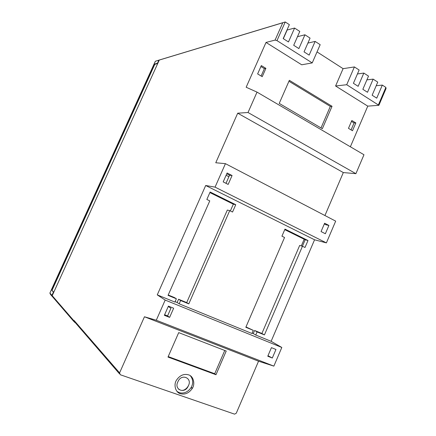 <?xml version="1.0" encoding="UTF-8"?>
<svg xmlns="http://www.w3.org/2000/svg" width="436" height="436" viewBox="0 0 436 436"><rect width="100%" height="100%" fill="white"/><g stroke="black" fill="none" stroke-linecap="round" stroke-linejoin="round"><path stroke-width="0.65" d="M376.203 85.734L382.318 85.091L385.865 87.396L386.029 88.584M386.089 88.443L378.889 105.31L367.771 106.139L350.37 146.779M119.475 373.81L74.692 321.981L74.125 320.504L119.584 372.884L144.452 316.77L156.279 320.237L165.184 300.072L157.26 294.878L205.688 185.502L215.062 187.131L225.428 163.658L215.76 162.759L237.707 113.191L248.013 112.515L257.022 92.121L363.973 154.747L355.901 173.675L343.317 172.563L324.934 215.531M225.428 163.658L335.676 221.128L326.395 242.89L314.558 239.789L271.127 341.306L281.814 347.47L273.863 366.12L258.543 361.204L236.263 413.23L234.584 414.146L120.282 374.742L119.584 372.884M257.022 92.121L246.16 87.244L266.015 42.445L275.083 40.085L282.806 22.694L285.237 21.969L289.357 24.65L283.198 38.597L288.469 41.954L294.594 28.057L299.788 31.436L293.701 45.284L298.889 48.587L304.949 34.787L310.061 38.112L304.039 51.868L309.146 55.116L315.141 41.415L320.177 44.69L312.225 62.909L276.991 40.63L275.083 40.085M367.771 106.139L335.589 85.996L343.088 68.665L317.027 51.9M312.225 62.909L301.712 64.79L266.015 42.445M289.351 80.317L332.036 106.291L322.351 128.707L279.225 103.397L289.351 80.317M265.9 68.354L262.221 76.676L257.627 73.924L261.322 65.574L265.9 68.354L264.385 68.637L261.12 76.017M355.836 122.93L352.479 130.751L348.473 128.347L351.841 120.505L355.836 122.93L354.054 122.974L351.078 129.912M258.543 361.204L144.452 316.77M178.711 332.619L226.224 351.04L215.984 374.731L167.991 357.062L178.711 332.619M188.559 374.846C193.47 376.11 195.415 384.056 192.2 388.547C188.93 393.163 184.984 394.874 180.357 393.681C175.474 392.52 173.375 384.623 176.536 380.083C179.85 375.325 183.856 373.576 188.559 374.846M205.688 185.502L314.558 239.789M326.395 242.89L215.062 187.131M156.279 320.237L273.863 366.12M281.814 347.47L165.184 300.072M169.62 317.381L173.648 308.225L168.416 306.116L164.361 315.304L169.62 317.381L167.566 315.92L170.939 308.257L168.263 306.459M272.309 358.021L275.955 349.476L271.432 347.65L267.769 356.228L272.309 358.021L267.987 355.711M168.214 294.998L174.345 297.516L176.373 298.78L174.918 302.077L157.26 294.878M175.092 301.685L177.13 302.513L178.569 299.249L186.695 302.589L227.32 210.07L229.712 210.643L232.546 212.032L235.756 204.707L210.13 192.009L206.838 199.454L209.77 200.887L168.051 295.363L176.373 298.78M230.355 210.959L233.325 204.184L209.88 192.57M245.975 326.935L253.283 330.346L245.822 327.283L284.555 237.478L281.928 236.192L284.986 229.107L307.996 240.514L305.178 239.756L284.752 229.647M252.095 333.104L253.256 333.578L254.591 330.472L261.889 333.469L264.429 334.919L302.459 246.236L299.674 245.435L261.889 333.469M302.404 246.22L305.178 239.756M302.459 246.236L305.009 247.485L307.996 240.514M186.695 302.589L188.799 303.876L229.712 210.643M233.325 204.184L235.756 204.707M164.606 314.748L167.566 315.92M324.624 223.221L321.06 231.565L325.36 233.745L328.908 225.434L324.624 223.221M232.072 175.539L227.118 172.988L223.188 181.899L228.159 184.423L232.072 175.539L229.559 175.218L225.99 183.322M226.769 173.779L229.559 175.218M324.302 223.968L325.861 224.763L328.908 225.434M226.104 175.294L228.895 176.727M248.013 112.515L355.901 173.675M343.317 172.563L237.707 113.191M343.088 68.665L354.392 66.931L359.133 70.016L353.405 83.303L358.141 86.317L363.837 73.079L368.507 76.115L362.839 89.309L367.504 92.279L373.145 79.129L377.75 82.121L372.137 95.233L376.731 98.16L382.318 85.091M357.438 73.951L363.837 73.079M366.889 79.881L373.145 79.129M378.889 105.31L346.713 84.72L335.589 85.996M346.713 84.72L354.392 66.931M286.97 30.057L294.594 28.057M297.483 36.684L304.949 34.787M307.881 43.093L315.141 41.415M177.011 391.397L179.3 392.662C183.91 393.85 187.845 392.149 191.104 387.55C193.421 383.424 193.197 379.516 190.418 375.821M178.068 381.386L178.449 380.639C182.308 373.657 191.938 378.263 188.674 385.141L187.796 387.015C183.954 393.91 174.345 389.375 177.599 382.465L178.068 381.386M283.335 38.684L287.101 30.144M254.591 330.472L257.093 331.905L264.429 334.919M178.569 299.249L180.624 300.524L188.799 303.876M177.13 302.513L179.174 303.81L180.624 300.524M179.174 303.81L251.932 333.48L253.283 330.346M257.093 331.905L255.747 335.033L271.127 341.306M253.256 333.578L255.747 335.033M332.036 106.291L330.325 106.411L321.016 127.922M351.454 121.399L354.054 122.974M288.937 81.26L330.325 106.411M260.897 66.528L264.385 68.637M215.984 374.731L214.708 373.717L168.203 356.577M224.763 350.473L214.708 373.717M188.674 385.141L188.21 386.209M178.558 389.13C181.708 391.359 184.755 390.623 187.698 386.928L188.112 386.116M304.17 239.26L301.32 245.909M192.478 388.045L191.121 387.566M73.891 321.55L52.712 296.971L52.206 295.679L159.32 60.01L282.806 22.694M75.177 322.542L74.545 322.308L74.125 320.504M160.072 59.787L158.857 60.152L157.461 63.215L157.783 63.4M53.732 292.316L53.383 292.185L51.933 295.368L52.216 296.535M157.734 63.498L154.802 64.348L52.026 290.327L53.759 292.267M157.461 63.215L154.388 64.114L154.802 64.348M52.026 290.327L53.383 292.185M51.568 290.153L154.388 64.114M282.735 22.776L159.298 60.059M378.443 104.782L385.865 87.396M285.237 21.969L276.991 40.63M73.978 320.831L52.206 295.679M51.862 295.99L50.413 294.3L49.917 292.976M155.292 61.329L156.579 60.844M51.933 295.368L49.917 293.03L155.352 61.247L158.835 60.201M191.104 387.55L192.2 388.547M158.857 60.152L155.325 61.263L49.862 293.183"/></g></svg>
